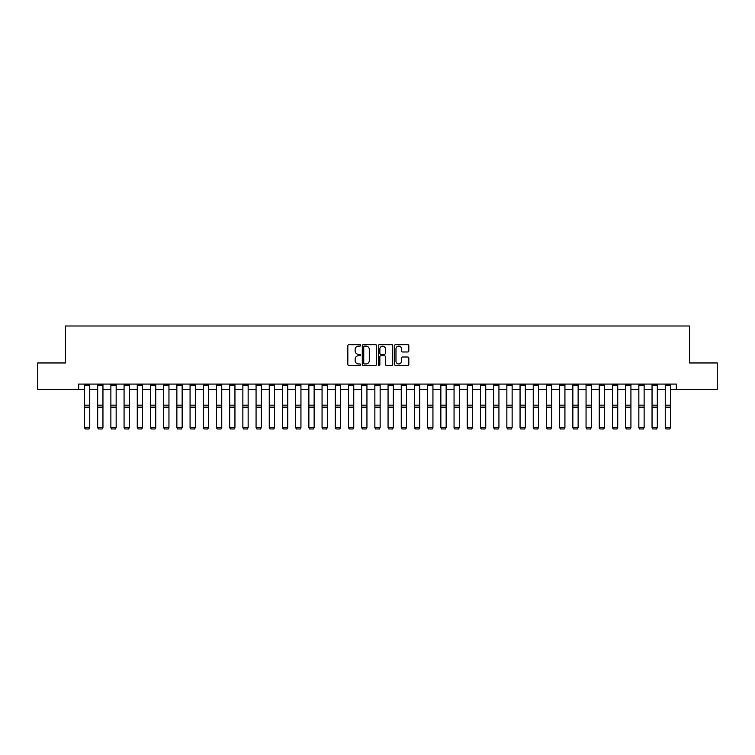 <?xml version="1.0" encoding="UTF-8"?>
<svg xmlns="http://www.w3.org/2000/svg" width="755" height="755" viewBox="0 0 755 755"><rect width="100%" height="100%" fill="white"/><g stroke="black" fill="none" stroke-linecap="round" stroke-linejoin="round"><path stroke-width="1.13" d="M360.607 345.394A0.727 0.727 0 0 0 359.88 344.676L348.867 344.676A1.038 1.038 0 0 0 347.829 345.705L347.829 364.363A1.038 1.038 0 0 0 348.867 365.401L359.88 365.401A0.727 0.727 0 0 0 360.607 364.674A0.727 0.727 0 0 0 359.88 363.948L358.455 363.948A3.313 3.313 0 0 1 355.143 360.635L355.143 359.078A3.313 3.313 0 0 1 358.455 355.765L359.88 355.765A0.727 0.727 0 0 0 360.607 355.039A0.727 0.727 0 0 0 359.88 354.312L358.455 354.312A3.313 3.313 0 0 1 355.143 350.99L355.143 349.442A3.313 3.313 0 0 1 358.455 346.12L359.88 346.12A0.727 0.727 0 0 0 360.607 345.394M407.794 351.981A1.038 1.038 0 0 0 408.823 350.943L408.823 345.705A1.038 1.038 0 0 0 407.794 344.676L395.563 344.676A1.038 1.038 0 0 0 394.525 345.705L394.525 364.363A1.038 1.038 0 0 0 395.563 365.401L407.794 365.401A1.038 1.038 0 0 0 408.823 364.363L408.823 358.04A1.038 1.038 0 0 0 407.794 357.002L402.557 357.002A1.038 1.038 0 0 0 401.518 358.04L401.518 361.183A2.775 2.775 0 0 1 398.744 363.948A2.775 2.775 0 0 1 395.979 361.183L395.979 348.895A2.775 2.775 0 0 1 398.744 346.12A2.775 2.775 0 0 1 401.518 348.895L401.518 350.943A1.038 1.038 0 0 0 402.557 351.981L407.794 351.981M78.671 389.353L37.75 389.353L37.75 362.957L65.468 362.957L65.468 326L689.532 326L689.532 362.957L717.25 362.957L717.25 389.353L676.329 389.353L676.329 384.078L78.671 384.078L78.671 389.353L84.475 389.353M376.594 345.705A1.038 1.038 0 0 0 375.556 344.676L363.325 344.676A1.038 1.038 0 0 0 362.287 345.705L362.287 364.363A1.038 1.038 0 0 0 363.325 365.401L375.556 365.401A1.038 1.038 0 0 0 376.594 364.363L376.594 345.705M379.444 344.676L391.675 344.676A1.038 1.038 0 0 1 392.713 345.705L392.713 364.363A1.038 1.038 0 0 1 391.675 365.401L386.437 365.401A1.038 1.038 0 0 1 385.399 364.363L385.399 356.804A1.038 1.038 0 0 0 384.37 355.765L380.898 355.765A1.038 1.038 0 0 0 379.859 356.804L379.859 364.674A0.727 0.727 0 0 1 379.133 365.401A0.727 0.727 0 0 1 378.406 364.674L378.406 345.705A1.038 1.038 0 0 1 379.444 344.676M89.751 389.353L97.678 389.353M102.954 389.353L110.872 389.353M116.157 389.353L124.075 389.353M129.35 389.353L137.268 389.353M142.553 389.353L150.471 389.353M155.747 389.353L163.675 389.353M168.95 389.353L176.868 389.353M182.153 389.353L190.071 389.353M195.347 389.353L203.265 389.353M208.55 389.353L216.468 389.353M221.753 389.353L229.671 389.353M234.947 389.353L242.865 389.353M248.15 389.353L256.068 389.353M261.343 389.353L269.261 389.353M274.546 389.353L282.464 389.353M287.749 389.353L295.667 389.353M300.943 389.353L308.861 389.353M314.146 389.353L322.064 389.353M327.34 389.353L335.258 389.353M340.543 389.353L348.461 389.353M353.746 389.353L361.664 389.353M366.939 389.353L374.857 389.353M380.142 389.353L388.061 389.353M393.336 389.353L401.254 389.353M406.539 389.353L414.457 389.353M419.742 389.353L427.66 389.353M432.936 389.353L440.854 389.353M446.139 389.353L454.057 389.353M459.333 389.353L467.251 389.353M472.536 389.353L480.454 389.353M485.739 389.353L493.657 389.353M498.932 389.353L506.85 389.353M512.135 389.353L520.053 389.353M525.329 389.353L533.247 389.353M538.532 389.353L546.45 389.353M551.735 389.353L559.653 389.353M564.929 389.353L572.847 389.353M578.132 389.353L586.05 389.353M591.325 389.353L599.253 389.353M604.528 389.353L612.447 389.353M617.732 389.353L625.65 389.353M630.925 389.353L638.843 389.353M644.128 389.353L652.046 389.353M657.322 389.353L665.249 389.353M670.525 389.353L676.329 389.353M364.467 346.12A0.727 0.727 0 0 0 363.74 346.847L363.74 363.221A0.727 0.727 0 0 0 364.467 363.948L365.967 363.948A3.313 3.313 0 0 0 369.289 360.635L369.289 349.442A3.313 3.313 0 0 0 365.967 346.12L364.467 346.12M385.399 348.952A2.775 2.775 0 0 0 382.634 346.177A2.775 2.775 0 0 0 379.859 348.952L379.859 353.274A1.038 1.038 0 0 0 380.898 354.312L384.37 354.312A1.038 1.038 0 0 0 385.399 353.274L385.399 348.952M84.475 427.689L85.268 429L84.475 427.5L89.751 427.5L88.967 429L85.268 428.925L88.967 429M89.751 384.078L89.751 427.5L88.967 428.925M84.475 384.078L84.475 427.5L85.268 428.925M97.678 427.689L98.471 429L97.678 427.5L102.954 427.5L102.161 429L98.471 428.925L102.161 429M110.872 427.689L111.664 429L110.872 427.5L116.157 427.5L115.364 429L111.664 428.925L115.364 429M124.075 427.689L124.868 429L124.075 427.5L129.35 427.5L128.558 429L124.868 428.925L128.558 429M102.954 384.078L102.954 427.5L102.161 428.925M97.678 384.078L97.678 427.5L98.471 428.925M116.157 384.078L116.157 427.5L115.364 428.925M110.872 384.078L110.872 427.5L111.664 428.925M129.35 384.078L129.35 427.5L128.558 428.925M124.075 384.078L124.075 427.5L124.868 428.925M137.268 427.689L138.061 429L137.268 427.5L142.553 427.5L141.761 429L138.061 428.925L141.761 429M142.553 384.078L142.553 427.5L141.761 428.925M137.268 384.078L137.268 427.5L138.061 428.925M150.471 427.689L151.264 429L150.471 427.5L155.747 427.5L154.964 429L151.264 428.925L154.964 429M155.747 384.078L155.747 427.5L154.964 428.925M150.471 384.078L150.471 427.5L151.264 428.925M163.675 427.689L164.467 429L163.675 427.5L168.95 427.5L168.157 429L164.467 428.925L168.157 429M168.95 384.078L168.95 427.5L168.157 428.925M163.675 384.078L163.675 427.5L164.467 428.925M176.868 427.689L177.661 429L176.868 427.5L182.153 427.5L181.36 429L177.661 428.925L181.36 429M182.153 384.078L182.153 427.5L181.36 428.925M176.868 384.078L176.868 427.5L177.661 428.925M190.071 427.689L190.864 429L190.071 427.5L195.347 427.5L194.554 429L190.864 428.925L194.554 429M195.347 384.078L195.347 427.5L194.554 428.925M190.071 384.078L190.071 427.5L190.864 428.925M203.265 427.689L204.058 429L203.265 427.5L208.55 427.5L207.757 429L204.058 428.925L207.757 429M208.55 384.078L208.55 427.5L207.757 428.925M203.265 384.078L203.265 427.5L204.058 428.925M216.468 427.689L217.261 429L216.468 427.5L221.753 427.5L220.96 429L217.261 428.925L220.96 429M221.753 384.078L221.753 427.5L220.96 428.925M216.468 384.078L216.468 427.5L217.261 428.925M229.671 427.689L230.464 429L229.671 427.5L234.947 427.5L234.154 429L230.464 428.925L234.154 429M234.947 384.078L234.947 427.5L234.154 428.925M229.671 384.078L229.671 427.5L230.464 428.925M242.865 427.689L243.657 429L242.865 427.5L248.15 427.5L247.357 429L243.657 428.925L247.357 429M248.15 384.078L248.15 427.5L247.357 428.925M242.865 384.078L242.865 427.5L243.657 428.925M256.068 427.689L256.86 429L256.068 427.5L261.343 427.5L260.55 429L256.86 428.925L260.55 429M261.343 384.078L261.343 427.5L260.55 428.925M256.068 384.078L256.068 427.5L256.86 428.925M269.261 427.689L270.054 429L269.261 427.5L274.546 427.5L273.754 429L270.054 428.925L273.754 429M274.546 384.078L274.546 427.5L273.754 428.925M269.261 384.078L269.261 427.5L270.054 428.925M282.464 427.689L283.257 429L282.464 427.5L287.749 427.5L286.957 429L283.257 428.925L286.957 429M287.749 384.078L287.749 427.5L286.957 428.925M282.464 384.078L282.464 427.5L283.257 428.925M295.667 427.689L296.46 429L295.667 427.5L300.943 427.5L300.15 429L296.46 428.925L300.15 429M300.943 384.078L300.943 427.5L300.15 428.925M295.667 384.078L295.667 427.5L296.46 428.925M308.861 427.689L309.654 429L308.861 427.5L314.146 427.5L313.353 429L309.654 428.925L313.353 429M314.146 384.078L314.146 427.5L313.353 428.925M308.861 384.078L308.861 427.5L309.654 428.925M322.064 427.689L322.857 429L322.064 427.5L327.34 427.5L326.547 429L322.857 428.925L326.547 429M327.34 384.078L327.34 427.5L326.547 428.925M322.064 384.078L322.064 427.5L322.857 428.925M335.258 427.689L336.05 429L335.258 427.5L340.543 427.5L339.75 429L336.05 428.925L339.75 429M340.543 384.078L340.543 427.5L339.75 428.925M335.258 384.078L335.258 427.5L336.05 428.925M348.461 427.689L349.254 429L348.461 427.5L353.746 427.5L352.953 429L349.254 428.925L352.953 429M353.746 384.078L353.746 427.5L352.953 428.925M348.461 384.078L348.461 427.5L349.254 428.925M361.664 427.689L362.457 429L361.664 427.5L366.939 427.5L366.147 429L362.457 428.925L366.147 429M366.939 384.078L366.939 427.5L366.147 428.925M361.664 384.078L361.664 427.5L362.457 428.925M374.857 427.689L375.65 429L374.857 427.5L380.142 427.5L379.35 429L375.65 428.925L379.35 429M380.142 384.078L380.142 427.5L379.35 428.925M374.857 384.078L374.857 427.5L375.65 428.925M388.061 427.689L388.853 429L388.061 427.5L393.336 427.5L392.543 429L388.853 428.925L392.543 429M393.336 384.078L393.336 427.5L392.543 428.925M388.061 384.078L388.061 427.5L388.853 428.925M401.254 427.689L402.047 429L401.254 427.5L406.539 427.5L405.746 429L402.047 428.925L405.746 429M406.539 384.078L406.539 427.5L405.746 428.925M401.254 384.078L401.254 427.5L402.047 428.925M414.457 427.689L415.25 429L414.457 427.5L419.742 427.5L418.95 429L415.25 428.925L418.95 429M419.742 384.078L419.742 427.5L418.95 428.925M414.457 384.078L414.457 427.5L415.25 428.925M427.66 427.689L428.453 429L427.66 427.5L432.936 427.5L432.143 429L428.453 428.925L432.143 429M432.936 384.078L432.936 427.5L432.143 428.925M427.66 384.078L427.66 427.5L428.453 428.925M440.854 427.689L441.647 429L440.854 427.5L446.139 427.5L445.346 429L441.647 428.925L445.346 429M446.139 384.078L446.139 427.5L445.346 428.925M440.854 384.078L440.854 427.5L441.647 428.925M454.057 427.689L454.85 429L454.057 427.5L459.333 427.5L458.54 429L454.85 428.925L458.54 429M459.333 384.078L459.333 427.5L458.54 428.925M454.057 384.078L454.057 427.5L454.85 428.925M467.251 427.689L468.043 429L467.251 427.5L472.536 427.5L471.743 429L468.043 428.925L471.743 429M472.536 384.078L472.536 427.5L471.743 428.925M467.251 384.078L467.251 427.5L468.043 428.925M480.454 427.689L481.246 429L480.454 427.5L485.739 427.5L484.946 429L481.246 428.925L484.946 429M485.739 384.078L485.739 427.5L484.946 428.925M480.454 384.078L480.454 427.5L481.246 428.925M493.657 427.689L494.449 429L493.657 427.5L498.932 427.5L498.14 429L494.449 428.925L498.14 429M498.932 384.078L498.932 427.5L498.14 428.925M493.657 384.078L493.657 427.5L494.449 428.925M506.85 427.689L507.643 429L506.85 427.5L512.135 427.5L511.343 429L507.643 428.925L511.343 429M512.135 384.078L512.135 427.5L511.343 428.925M506.85 384.078L506.85 427.5L507.643 428.925M520.053 427.689L520.846 429L520.053 427.5L525.329 427.5L524.536 429L520.846 428.925L524.536 429M525.329 384.078L525.329 427.5L524.536 428.925M520.053 384.078L520.053 427.5L520.846 428.925M533.247 427.689L534.04 429L533.247 427.5L538.532 427.5L537.739 429L534.04 428.925L537.739 429M538.532 384.078L538.532 427.5L537.739 428.925M533.247 384.078L533.247 427.5L534.04 428.925M546.45 427.689L547.243 429L546.45 427.5L551.735 427.5L550.942 429L547.243 428.925L550.942 429M551.735 384.078L551.735 427.5L550.942 428.925M546.45 384.078L546.45 427.5L547.243 428.925M559.653 427.689L560.446 429L559.653 427.5L564.929 427.5L564.136 429L560.446 428.925L564.136 429M564.929 384.078L564.929 427.5L564.136 428.925M559.653 384.078L559.653 427.5L560.446 428.925M572.847 427.689L573.64 429L572.847 427.5L578.132 427.5L577.339 429L573.64 428.925L577.339 429M578.132 384.078L578.132 427.5L577.339 428.925M572.847 384.078L572.847 427.5L573.64 428.925M586.05 427.689L586.843 429L586.05 427.5L591.325 427.5L590.533 429L586.843 428.925L590.533 429M591.325 384.078L591.325 427.5L590.533 428.925M586.05 384.078L586.05 427.5L586.843 428.925M599.253 427.689L600.036 429L599.253 427.5L604.528 427.5L603.736 429L600.036 428.925L603.736 429M604.528 384.078L604.528 427.5L603.736 428.925M599.253 384.078L599.253 427.5L600.036 428.925M612.447 427.689L613.239 429L612.447 427.5L617.732 427.5L616.939 429L613.239 428.925L616.939 429M617.732 384.078L617.732 427.5L616.939 428.925M612.447 384.078L612.447 427.5L613.239 428.925M625.65 427.689L626.442 429L625.65 427.5L630.925 427.5L630.132 429L626.442 428.925L630.132 429M630.925 384.078L630.925 427.5L630.132 428.925M625.65 384.078L625.65 427.5L626.442 428.925M638.843 427.689L639.636 429L638.843 427.5L644.128 427.5L643.335 429L639.636 428.925L643.335 429M644.128 384.078L644.128 427.5L643.335 428.925M638.843 384.078L638.843 427.5L639.636 428.925M652.046 427.689L652.839 429L652.046 427.5L657.322 427.5L656.529 429L652.839 428.925L656.529 429M657.322 384.078L657.322 427.5L656.529 428.925M652.046 384.078L652.046 427.5L652.839 428.925M665.249 427.689L666.033 429L665.249 427.5L670.525 427.5L669.732 429L666.033 428.925L669.732 429M670.525 384.078L670.525 427.5L669.732 428.925M665.249 384.078L665.249 427.5L666.033 428.925M89.751 405.161L84.475 405.161M89.751 407.162L84.475 407.162M89.751 385.21L84.475 385.21M102.954 405.161L97.678 405.161M102.954 407.162L97.678 407.162M102.954 385.21L97.678 385.21M116.157 405.161L110.872 405.161M116.157 407.162L110.872 407.162M116.157 385.21L110.872 385.21M129.35 405.161L124.075 405.161M129.35 407.162L124.075 407.162M129.35 385.21L124.075 385.21M142.553 405.161L137.268 405.161M142.553 407.162L137.268 407.162M142.553 385.21L137.268 385.21M155.747 405.161L150.471 405.161M155.747 407.162L150.471 407.162M155.747 385.21L150.471 385.21M168.95 405.161L163.675 405.161M168.95 407.162L163.675 407.162M168.95 385.21L163.675 385.21M182.153 405.161L176.868 405.161M182.153 407.162L176.868 407.162M182.153 385.21L176.868 385.21M195.347 405.161L190.071 405.161M195.347 407.162L190.071 407.162M195.347 385.21L190.071 385.21M208.55 405.161L203.265 405.161M208.55 407.162L203.265 407.162M208.55 385.21L203.265 385.21M221.753 405.161L216.468 405.161M221.753 407.162L216.468 407.162M221.753 385.21L216.468 385.21M234.947 405.161L229.671 405.161M234.947 407.162L229.671 407.162M234.947 385.21L229.671 385.21M248.15 405.161L242.865 405.161M248.15 407.162L242.865 407.162M248.15 385.21L242.865 385.21M261.343 405.161L256.068 405.161M261.343 407.162L256.068 407.162M261.343 385.21L256.068 385.21M274.546 405.161L269.261 405.161M274.546 407.162L269.261 407.162M274.546 385.21L269.261 385.21M287.749 405.161L282.464 405.161M287.749 407.162L282.464 407.162M287.749 385.21L282.464 385.21M300.943 405.161L295.667 405.161M300.943 407.162L295.667 407.162M300.943 385.21L295.667 385.21M314.146 405.161L308.861 405.161M314.146 407.162L308.861 407.162M314.146 385.21L308.861 385.21M327.34 405.161L322.064 405.161M327.34 407.162L322.064 407.162M327.34 385.21L322.064 385.21M340.543 405.161L335.258 405.161M340.543 407.162L335.258 407.162M340.543 385.21L335.258 385.21M353.746 405.161L348.461 405.161M353.746 407.162L348.461 407.162M353.746 385.21L348.461 385.21M366.939 405.161L361.664 405.161M366.939 407.162L361.664 407.162M366.939 385.21L361.664 385.21M380.142 405.161L374.857 405.161M380.142 407.162L374.857 407.162M380.142 385.21L374.857 385.21M393.336 405.161L388.061 405.161M393.336 407.162L388.061 407.162M393.336 385.21L388.061 385.21M406.539 405.161L401.254 405.161M406.539 407.162L401.254 407.162M406.539 385.21L401.254 385.21M419.742 405.161L414.457 405.161M419.742 407.162L414.457 407.162M419.742 385.21L414.457 385.21M432.936 405.161L427.66 405.161M432.936 407.162L427.66 407.162M432.936 385.21L427.66 385.21M446.139 405.161L440.854 405.161M446.139 407.162L440.854 407.162M446.139 385.21L440.854 385.21M459.333 405.161L454.057 405.161M459.333 407.162L454.057 407.162M459.333 385.21L454.057 385.21M472.536 405.161L467.251 405.161M472.536 407.162L467.251 407.162M472.536 385.21L467.251 385.21M485.739 405.161L480.454 405.161M485.739 407.162L480.454 407.162M485.739 385.21L480.454 385.21M498.932 405.161L493.657 405.161M498.932 407.162L493.657 407.162M498.932 385.21L493.657 385.21M512.135 405.161L506.85 405.161M512.135 407.162L506.85 407.162M512.135 385.21L506.85 385.21M525.329 405.161L520.053 405.161M525.329 407.162L520.053 407.162M525.329 385.21L520.053 385.21M538.532 405.161L533.247 405.161M538.532 407.162L533.247 407.162M538.532 385.21L533.247 385.21M551.735 405.161L546.45 405.161M551.735 407.162L546.45 407.162M551.735 385.21L546.45 385.21M564.929 405.161L559.653 405.161M564.929 407.162L559.653 407.162M564.929 385.21L559.653 385.21M578.132 405.161L572.847 405.161M578.132 407.162L572.847 407.162M578.132 385.21L572.847 385.21M591.325 405.161L586.05 405.161M591.325 407.162L586.05 407.162M591.325 385.21L586.05 385.21M604.528 405.161L599.253 405.161M604.528 407.162L599.253 407.162M604.528 385.21L599.253 385.21M617.732 405.161L612.447 405.161M617.732 407.162L612.447 407.162M617.732 385.21L612.447 385.21M630.925 405.161L625.65 405.161M630.925 407.162L625.65 407.162M630.925 385.21L625.65 385.21M644.128 405.161L638.843 405.161M644.128 407.162L638.843 407.162M644.128 385.21L638.843 385.21M657.322 405.161L652.046 405.161M657.322 407.162L652.046 407.162M657.322 385.21L652.046 385.21M670.525 405.161L665.249 405.161M670.525 407.162L665.249 407.162M670.525 385.21L665.249 385.21"/></g></svg>

